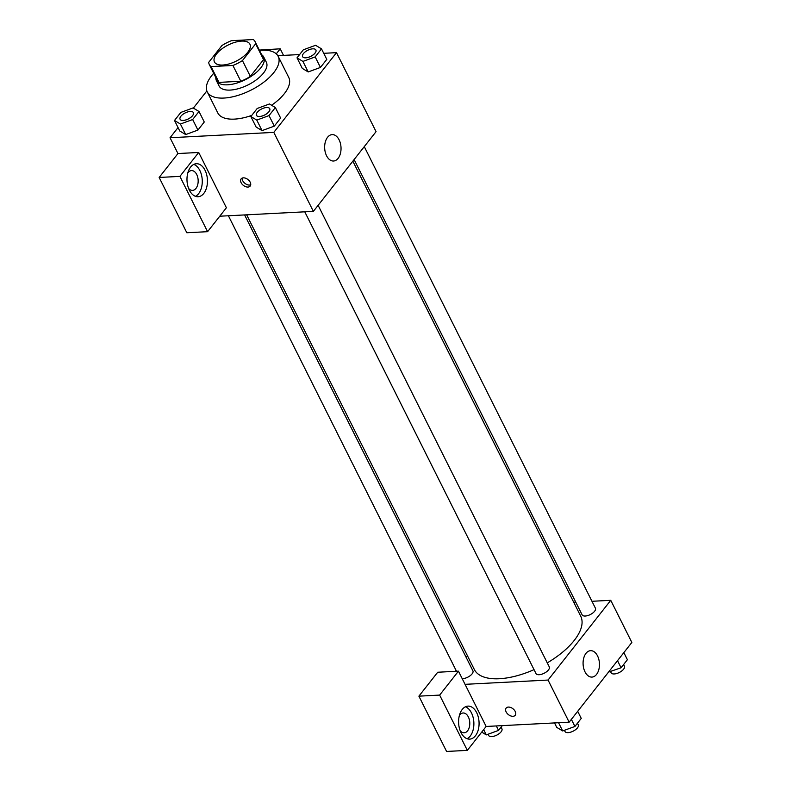 <?xml version="1.0" encoding="UTF-8"?>
<svg xmlns="http://www.w3.org/2000/svg" width="791" height="791" viewBox="0 0 791 791"><rect width="100%" height="100%" fill="white"/><g stroke="black" fill="none" stroke-linecap="round" stroke-linejoin="round"><path stroke-width="1.19" d="M222.775 65.03A19.834 9.008 153.4 0 1 214.45 61.945A19.834 9.008 153.4 0 1 228.144 45.018A19.834 9.008 153.4 0 1 249.916 44.187A19.834 9.008 153.4 0 1 242.827 57.011A19.834 9.008 153.4 0 1 222.775 65.03M242.441 60.591L255.641 43.812A25.599 11.628 153.4 0 0 255.068 41.607A25.599 11.628 153.4 0 0 253.288 39.55L231.447 40.677A25.599 11.628 153.4 0 0 221.915 45.552L208.725 62.331A25.599 11.628 153.4 0 0 209.299 64.526A25.599 11.628 153.4 0 0 211.068 66.592L232.91 65.465A25.599 11.628 153.4 0 0 242.441 60.591L250.351 76.391L263.551 59.612L255.641 43.812M211.068 66.592L218.988 82.383L240.82 81.265L232.91 65.465M218.988 82.383A25.599 11.628 153.4 0 1 217.209 80.326L209.299 64.526M255.068 41.607L262.978 57.407A25.599 11.628 153.4 0 1 263.551 59.612M250.351 76.391A25.599 11.628 153.4 0 1 240.82 81.265M215.854 77.637A26.439 12.003 -26.6 0 0 216.447 80.712A26.439 12.003 -26.6 0 0 245.467 79.604A26.439 12.003 -26.6 0 0 263.729 57.031A26.439 12.003 -26.6 0 0 261.633 54.717M263.729 57.031L266.369 62.291A26.439 12.003 153.4 0 1 256.927 79.387A26.439 12.003 153.4 0 1 230.191 90.085A26.439 12.003 153.4 0 1 219.087 85.972L216.447 80.712M259.458 50.367A39.659 18.015 153.4 0 1 278.195 56.379A39.659 18.015 153.4 0 1 264.016 82.007A39.659 18.015 153.4 0 1 223.922 98.054A39.659 18.015 153.4 0 1 207.262 91.894A39.659 18.015 153.4 0 1 213.679 73.296M251.765 115.397A39.659 18.015 153.4 0 1 234.462 119.115A39.659 18.015 153.4 0 1 217.812 112.955L207.262 91.894M278.195 56.379L288.745 77.439A39.659 18.015 153.4 0 1 271.57 105.262M206.856 90.935L193.36 108.09M178.054 127.569L170.045 137.743L273.805 132.384L336.501 52.651L323.737 53.313M299.601 54.559L277.799 55.686M174.504 120.469L179.775 131.009L185.687 134.569L197.928 130.07L204.266 122.012L198.996 111.482L193.083 107.922L180.832 112.421L174.504 120.469L180.417 124.029L192.658 119.54L198.996 111.482M297.011 57.852L302.291 68.382L308.193 71.941L320.444 67.443L326.782 59.394L321.502 48.854L315.589 45.295L303.349 49.793L297.011 57.852L302.923 61.411L315.174 56.912L321.502 48.854M250.866 116.534L256.136 127.064L262.048 130.624L274.299 126.125L280.627 118.077L275.357 107.536L269.444 103.977L257.204 108.476L250.866 116.534L256.778 120.094L269.019 115.595L275.357 107.536M219.76 216.21L313.365 211.375L376.061 131.642L336.501 52.651M276.257 53.857L280.222 48.815L283.514 55.39M280.222 48.815L259.31 50.09M327.573 137.278A13.22 8.177 -93 0 1 332.161 134.608A13.22 8.177 -93 0 1 341.01 147.393A13.22 8.177 -93 0 1 333.525 161.018A13.22 8.177 -93 0 1 325.269 152.218A13.22 8.177 -93 0 1 327.573 137.278M313.365 211.375L273.805 132.384M241.117 182.691A5.784 3.708 38.2 0 1 241.117 178.885A5.784 3.708 38.2 0 1 247.949 179.537A5.784 3.708 38.2 0 1 250.203 186.033A5.784 3.708 38.2 0 1 245.665 186.676A5.784 3.708 38.2 0 1 241.117 182.691M198.709 152.465L179.903 176.383L207.588 231.684L226.404 207.756L198.709 152.465L177.955 153.543L170.045 137.743M242.184 178.094A5.784 3.708 -141.8 0 0 242.699 180.684A5.784 3.708 -141.8 0 0 250.717 184.807M190.621 167.059A16.522 10.224 -93 0 1 196.366 163.717A16.522 10.224 -93 0 1 207.42 179.695A16.522 10.224 -93 0 1 198.066 196.732A16.522 10.224 -93 0 1 187.754 185.727A16.522 10.224 -93 0 1 190.621 167.059M195.446 196.316A16.522 10.224 87 0 0 202.239 179.962A16.522 10.224 87 0 0 193.805 164.399M187.803 172.962A9.917 6.13 -93 0 1 191.521 170.589A9.917 6.13 -93 0 1 196.732 174.514A9.917 6.13 -93 0 1 197.701 184.758A9.917 6.13 -93 0 1 192.539 190.394A9.917 6.13 -93 0 1 188.594 188.416M207.588 231.684L186.834 232.752L159.149 177.461L179.903 176.383M177.955 153.543L159.149 177.461M534.034 669.651A59.493 27.013 153.4 0 1 499.309 678.737A59.493 27.013 153.4 0 1 474.333 669.502L246.644 214.816M352.845 161.166L580.723 616.219A59.493 27.013 153.4 0 1 547.253 662.868M304.772 211.82L535.991 673.556A7.426 3.372 -26.6 0 0 544.149 673.25A7.426 3.372 -26.6 0 0 549.28 666.902L318.13 205.314M244.607 214.925L472.909 670.847A7.426 3.372 153.4 0 1 470.259 675.643A7.426 3.372 153.4 0 1 462.745 678.648A7.426 3.372 153.4 0 1 462.211 678.658M364.275 146.632L595.425 608.22A7.426 3.372 153.4 0 1 592.766 613.025A7.426 3.372 153.4 0 1 585.261 616.031A7.426 3.372 153.4 0 1 582.136 614.874L354.121 159.545M455.369 671.322L456.081 670.422M466.235 657.509L467.511 655.877M465.049 684.334L458.454 671.163L439.648 695.091L467.333 750.382L486.149 726.464L465.049 684.334L548.054 680.052L610.751 600.32L591.955 601.289M575.749 602.119L573.712 602.228M439.648 695.091L418.894 696.159L446.589 751.45L467.333 750.382M418.894 696.159L437.71 672.241L458.454 671.163M459.413 715.361A9.917 6.13 -93 0 1 463.13 712.988A9.917 6.13 -93 0 1 469.765 722.569A9.917 6.13 -93 0 1 464.149 732.792A9.917 6.13 -93 0 1 460.214 730.815M467.056 738.715A16.522 10.224 87 0 0 473.849 722.361A16.522 10.224 87 0 0 465.415 706.798M462.241 709.458A16.522 10.224 -93 0 1 467.975 706.116A16.522 10.224 -93 0 1 479.039 722.094A16.522 10.224 -93 0 1 469.676 739.13A16.522 10.224 -93 0 1 459.363 728.125A16.522 10.224 -93 0 1 462.241 709.458M486.149 726.464L569.154 722.173L631.851 642.45L610.751 600.32M597.541 655.907A13.22 8.177 -93 0 1 598.836 669.572A13.22 8.177 -93 0 1 591.955 677.086A13.22 8.177 -93 0 1 583.105 664.302A13.22 8.177 -93 0 1 590.59 650.677A13.22 8.177 -93 0 1 597.541 655.907M569.154 722.173L548.054 680.052M506.131 708.113A5.784 3.708 -141.8 0 0 506.141 711.92A5.784 3.708 38.2 0 1 506.131 708.113A5.784 3.708 38.2 0 1 512.973 708.776A5.784 3.708 38.2 0 1 515.228 715.262A5.784 3.708 38.2 0 1 510.689 715.904A5.784 3.708 38.2 0 1 506.141 711.92A5.784 3.708 -141.8 0 0 510.689 715.904A5.784 3.708 -141.8 0 0 515.228 715.262M554.531 722.934L556.755 727.384L562.668 730.943L574.919 726.454L581.247 718.396L577.697 711.307M562.668 730.943L558.555 722.727M574.919 726.454L571.369 719.365M577.47 723.201L578.28 724.833A7.426 3.372 153.4 0 1 575.63 729.628A7.426 3.372 153.4 0 1 568.116 732.634A7.426 3.372 153.4 0 1 565.001 731.487L564.408 730.311M608.536 672.093L621.064 667.772L627.401 659.714L623.852 652.624M621.064 667.772L617.514 660.673M623.615 664.519L624.435 666.151A7.426 3.372 153.4 0 1 621.775 670.946A7.426 3.372 153.4 0 1 614.261 673.952A7.426 3.372 153.4 0 1 611.146 672.805L610.553 671.628M481.699 732.11L486.307 734.888L498.548 730.39L502.295 725.624M486.307 734.888L483.667 729.618M498.548 730.39L496.323 725.93M501.108 727.147L501.919 728.768A7.426 3.372 153.4 0 1 499.269 733.573A7.426 3.372 153.4 0 1 491.755 736.579A7.426 3.372 153.4 0 1 488.63 735.422L488.047 734.246M269.731 108.664A7.426 3.372 153.4 0 1 267.081 113.469A7.426 3.372 153.4 0 1 259.567 116.475A7.426 3.372 153.4 0 1 256.442 115.318A7.426 3.372 153.4 0 1 261.584 108.98A7.426 3.372 153.4 0 1 269.731 108.664L269.751 108.713A7.426 3.372 153.4 0 1 269.751 108.713A7.426 3.372 153.4 0 1 267.101 113.508A7.426 3.372 153.4 0 1 259.586 116.514A7.426 3.372 153.4 0 1 256.472 115.367A7.426 3.372 153.4 0 1 256.462 115.348M256.136 127.064L262.048 130.624L256.778 120.094M262.048 130.624L274.299 126.125L269.019 115.595M274.299 126.125L280.627 118.077M315.886 49.981L315.906 50.031A7.426 3.372 153.4 0 1 315.906 50.031A7.426 3.372 153.4 0 1 313.246 54.826A7.426 3.372 153.4 0 1 305.731 57.832A7.426 3.372 153.4 0 1 302.617 56.685A7.426 3.372 153.4 0 1 302.607 56.655A7.426 3.372 153.4 0 1 307.729 50.298A7.426 3.372 153.4 0 1 315.886 49.981A7.426 3.372 153.4 0 1 313.226 54.787A7.426 3.372 153.4 0 1 305.712 57.792A7.426 3.372 153.4 0 1 302.597 56.636L302.617 56.685M302.291 68.382L308.193 71.941L302.923 61.411M308.193 71.941L320.444 67.443L315.174 56.912M320.444 67.443L326.782 59.394M193.38 112.629A7.426 3.372 153.4 0 1 193.39 112.648A7.426 3.372 153.4 0 1 190.74 117.454A7.426 3.372 153.4 0 1 183.225 120.459A7.426 3.372 153.4 0 1 180.101 119.303A7.426 3.372 153.4 0 1 180.091 119.283L180.081 119.263A7.426 3.372 153.4 0 1 185.213 112.915A7.426 3.372 153.4 0 1 193.37 112.609A7.426 3.372 153.4 0 1 190.71 117.414A7.426 3.372 153.4 0 1 183.205 120.42A7.426 3.372 153.4 0 1 180.081 119.263M179.775 131.009L185.687 134.569L180.417 124.029M185.687 134.569L197.928 130.07L192.658 119.54M197.928 130.07L204.266 122.012M456.506 671.272L228.401 215.755"/></g></svg>
